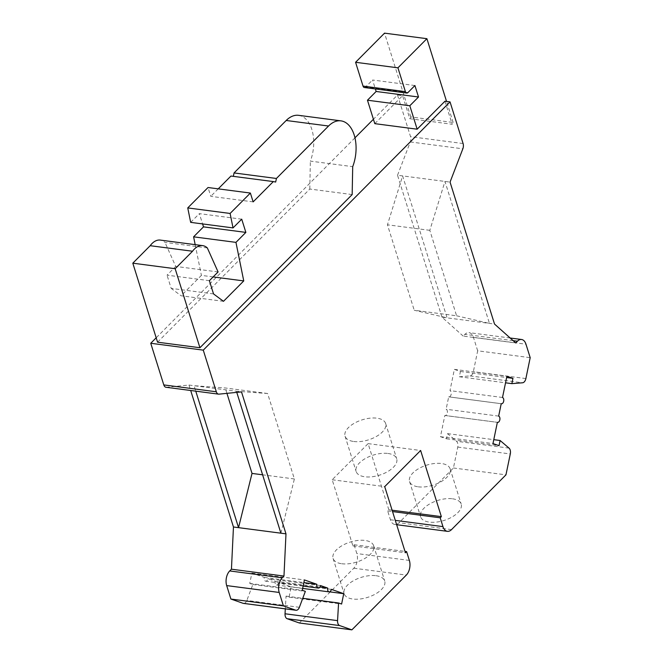 <?xml version="1.0" encoding="UTF-8"?>
<svg xmlns="http://www.w3.org/2000/svg" width="663" height="663" viewBox="0 0 663 663"><rect width="100%" height="100%" fill="white"/><g stroke="black" fill="none" stroke-linecap="round" stroke-linejoin="round"><path stroke-width="0.5" stroke-dasharray="3.31 2.49" d="M299.353 622.988L353.81 568.208A10.633 6.323 97.4 0 0 356.835 553.555L354.075 544.737L352.915 545.906L332.188 479.755L368.106 443.622L388.833 509.772L387.673 510.941L390.441 519.759A10.633 6.323 97.4 0 0 394.85 524.466A10.633 6.323 97.4 0 0 398.993 522.751L453.434 467.987L457.768 447.086A5.312 3.158 97.4 0 0 457.636 443.116A5.312 3.158 97.4 0 0 456.517 441.26L447.575 433.635L446.506 438.807L440.447 436.693L444.84 415.461A3.191 1.898 97.4 0 0 445.072 415.519A3.191 1.898 97.4 0 0 446.995 413.961A3.191 1.898 97.4 0 0 447.227 410.604A3.191 1.898 97.4 0 0 446.124 409.245L448.694 396.839A3.191 1.898 97.4 0 0 448.926 396.888A3.191 1.898 97.4 0 0 450.848 395.339A3.191 1.898 97.4 0 0 451.072 391.982A3.191 1.898 97.4 0 0 449.978 390.623L454.37 369.374L460.42 371.487L459.335 376.766L505.546 382.808M460.42 371.487L506.631 377.529M459.335 376.766L470.042 375.913A5.312 3.158 97.4 0 0 473.357 371.694L477.667 350.802L530.193 357.672M477.667 350.802L473.448 337.351A10.633 6.323 97.4 0 0 469.031 332.635A10.633 6.323 97.4 0 0 464.896 334.359L463.172 336.091L515.698 342.953M463.172 336.091L442.006 317.196L494.532 324.058M456.592 315.787L489.451 323.395L444.964 181.438L429.815 230.334L456.592 315.787L414.234 310.251L447.094 317.859L402.607 175.902L450.053 182.101M442.006 317.196L397.527 175.239L402.607 175.902L387.449 224.798L414.234 310.251M397.527 175.239L410.314 141.948A5.312 3.158 97.4 0 0 410.563 136.677L397.51 95.033L373.426 119.257M429.815 230.334L387.449 224.798M354.978 137.813L156.186 337.798M165.999 387.267A5.312 3.158 97.4 0 0 166.438 387.275L188.972 385.037L190.687 390.499M243.503 603.396A5.312 3.158 97.4 0 0 246.851 600.446L252.827 584.501L249.744 583.423L251.882 573.064L264.297 577.407A3.191 1.898 97.4 0 0 264.38 579.793A3.191 1.898 97.4 0 0 265.706 581.202A3.191 1.898 97.4 0 0 267.927 578.675L275.178 581.211A3.191 1.898 97.4 0 0 275.261 583.597A3.191 1.898 97.4 0 0 276.587 585.006A3.191 1.898 97.4 0 0 278.808 582.479L291.214 586.821L289.076 597.181L286.051 596.12L285.314 608.866M397.51 95.033L402.598 95.696L409.817 118.727L452.174 124.263L444.956 101.232M409.817 118.727L410.795 116.937L453.152 122.473L452.174 124.263M453.152 122.473L446.564 101.439M374.802 123.649L402.598 95.696M157.562 342.191L309.803 189.038L352.169 194.574M207.345 247.945L164.988 242.409A21.257 12.647 97.4 0 0 160.305 240.089M218.086 271.946L175.72 266.41L164.988 242.409M209.392 280.689L167.035 275.153L175.72 266.41M213.536 293.916L171.178 288.38L167.035 275.153M223.481 301.317L181.115 295.781L171.178 288.38M213.138 276.919L201.395 275.385L181.115 295.781M195.179 244.647L201.395 275.385M241.722 219.171L199.356 213.635L202.588 223.928M190.671 222.37L199.356 213.635M253.142 201.875L210.784 196.339L208.025 187.521M218.226 188.856L210.784 196.339M275.675 182.043L230.956 176.043M298.615 115.329A31.89 18.97 -82.6 0 1 310.35 161.117L352.708 166.653M309.803 189.038L310.35 161.117M414.914 85.544L372.556 80.008L375.357 88.95M364.36 87.516A3.191 1.898 97.4 0 0 365.603 87.002L372.556 80.008M410.795 116.937L384.54 33.15M188.972 385.037L241.498 391.899M280.905 533.185L294.389 478.959L267.612 393.507L236.418 391.236L236.774 392.372M267.612 393.507L225.246 387.971L194.06 385.7L195.767 391.162M294.389 478.959L262.606 474.807M226.928 393.35L225.246 387.971M252.827 584.501L305.353 591.371M249.744 583.423L302.27 590.294M251.882 573.064L304.416 579.934M264.297 577.407L303.869 582.578M320.461 585.545L267.927 578.675M275.178 581.211L319.864 587.053M331.343 589.349L278.808 582.479M291.214 586.821L329.594 591.835M289.076 597.181L341.602 604.043M286.051 596.12L302.759 598.299M376.02 575.716A21.257 10.5 162.6 0 1 384.714 581.012A21.257 10.5 162.6 0 1 375.374 594.04A21.257 10.5 162.6 0 1 352.84 599.029A21.257 10.5 162.6 0 1 344.147 593.733A21.257 10.5 162.6 0 1 353.487 580.705A21.257 10.5 162.6 0 1 376.02 575.716M354.075 544.737L405.01 551.392M352.915 545.906L405.441 552.768M332.188 479.755L384.714 486.617M368.106 443.622L420.632 450.492M387.996 453.467A21.257 10.5 162.6 0 1 396.689 458.763A21.257 10.5 162.6 0 1 387.349 471.791A21.257 10.5 162.6 0 1 364.824 476.78A21.257 10.5 162.6 0 1 356.122 471.476A21.257 10.5 162.6 0 1 365.462 458.456A21.257 10.5 162.6 0 1 387.996 453.467M388.833 509.772L392.098 510.203M387.673 510.941L392.529 511.571M453.434 467.987L505.96 474.849M452.481 498.791A21.257 10.5 162.6 0 1 461.183 504.087A21.257 10.5 162.6 0 1 451.843 517.115A21.257 10.5 162.6 0 1 429.309 522.104A21.257 10.5 162.6 0 1 420.615 516.808A21.257 10.5 162.6 0 1 429.955 503.781A21.257 10.5 162.6 0 1 452.481 498.791M447.575 433.635L493.786 439.668M446.506 438.807L499.032 445.677M440.447 436.693L492.982 443.564M444.84 415.461L497.366 422.331L445.072 415.519M498.659 416.115L446.124 409.245M448.694 396.839L501.22 403.701M502.504 397.485L449.978 390.623M454.37 369.374L506.905 376.236M418.254 486.824A21.257 10.5 -17.4 0 0 440.787 481.835A21.257 10.5 -17.4 0 0 450.127 468.816A21.257 10.5 -17.4 0 0 441.425 463.512A21.257 10.5 -17.4 0 0 418.9 468.501A21.257 10.5 -17.4 0 0 409.56 481.529A21.257 10.5 -17.4 0 0 418.254 486.824M353.769 441.5A21.257 10.5 -17.4 0 0 376.294 436.511A21.257 10.5 -17.4 0 0 385.634 423.483A21.257 10.5 -17.4 0 0 376.94 418.187A21.257 10.5 -17.4 0 0 354.407 423.176A21.257 10.5 -17.4 0 0 345.067 436.196A21.257 10.5 -17.4 0 0 353.769 441.5M341.785 563.749A21.257 10.5 -17.4 0 0 364.319 558.76A21.257 10.5 -17.4 0 0 373.659 545.732A21.257 10.5 -17.4 0 0 364.957 540.436A21.257 10.5 -17.4 0 0 342.431 545.425A21.257 10.5 -17.4 0 0 333.091 558.453A21.257 10.5 -17.4 0 0 341.785 563.749M470.042 375.913L522.568 382.783M525.883 378.565L473.357 371.694M473.448 337.351L525.974 344.213M513.129 340.658L464.896 334.359M410.314 141.948L462.84 148.81M463.089 143.539L410.563 136.677M407.96 92.538L365.603 87.002M218.964 394.145L166.438 387.275M299.378 607.308L246.851 600.446M353.81 568.208L406.336 575.07M409.361 560.426L356.835 553.555M390.441 519.759L395.297 520.389M451.52 529.613L398.993 522.751M457.768 447.086L510.295 453.948M509.043 448.122L456.517 441.26M510.162 338.014L469.031 332.635M303.14 586.1L265.706 581.202M302.659 588.421L276.587 585.006M396.648 524.706L394.85 524.466M501.22 403.726L448.926 396.888M450.127 468.816L461.183 504.087M409.56 481.529L420.615 516.808M385.634 423.483L396.689 458.763M345.067 436.196L356.122 471.476M373.659 545.732L384.714 581.012M333.091 558.453L344.147 593.733"/><path stroke-width="0.99" d="M511.861 383.637L512.955 378.358L506.905 376.236L502.504 397.485A3.191 1.898 -82.6 0 1 503.598 398.844A3.191 1.898 -82.6 0 1 503.374 402.201A3.191 1.898 -82.6 0 1 501.452 403.759A3.191 1.898 -82.6 0 1 501.22 403.701L498.659 416.115A3.191 1.898 -82.6 0 1 499.753 417.475A3.191 1.898 -82.6 0 1 499.521 420.831A3.191 1.898 -82.6 0 1 497.598 422.381A3.191 1.898 -82.6 0 1 497.366 422.331L492.982 443.564L499.032 445.677L500.101 440.497L509.043 448.122A5.312 3.158 -82.6 0 1 510.17 449.978A5.312 3.158 -82.6 0 1 510.295 453.948L505.96 474.849L451.52 529.613A10.633 6.323 -82.6 0 1 447.376 531.336A10.633 6.323 -82.6 0 1 442.967 526.621L440.199 517.803L441.359 516.634L420.632 450.492L384.714 486.617L405.441 552.768L406.601 551.599L409.361 560.426A10.633 6.323 -82.6 0 1 406.336 575.07L351.879 629.85L339.68 625.582A5.312 3.158 -82.6 0 1 337.857 623.319A5.312 3.158 -82.6 0 1 337.558 620.634L338.578 602.982L341.602 604.043L343.741 593.683L331.343 589.349A3.191 1.898 -82.6 0 1 329.113 591.877A3.191 1.898 -82.6 0 1 327.787 590.46A3.191 1.898 -82.6 0 1 327.713 588.081L320.461 585.545A3.191 1.898 -82.6 0 1 318.232 588.073A3.191 1.898 -82.6 0 1 316.906 586.656A3.191 1.898 -82.6 0 1 316.831 584.277L304.416 579.934L302.27 590.294L305.353 591.371L299.378 607.308A5.312 3.158 -82.6 0 1 296.029 610.267A5.312 3.158 -82.6 0 1 295.632 610.167L283.424 605.916L279.206 592.457A10.633 6.323 -82.6 0 1 282.239 577.805L283.971 576.056L285.985 533.848L241.498 391.899L218.964 394.145A5.312 3.158 -82.6 0 1 218.525 394.137A5.312 3.158 -82.6 0 1 216.32 391.783L203.268 350.139L450.036 101.895L463.089 143.539A5.312 3.158 -82.6 0 1 462.84 148.819L450.053 182.101L494.532 324.058L515.698 342.953L517.422 341.221A10.633 6.323 -82.6 0 1 521.566 339.497A10.633 6.323 -82.6 0 1 525.974 344.213L530.193 357.672L525.883 378.565A5.312 3.158 -82.6 0 1 522.568 382.783L511.861 383.637L505.546 382.808M506.631 377.529L512.955 378.358M373.426 119.257L354.978 137.813M156.186 337.798L150.741 343.268L163.794 384.913A5.312 3.158 97.4 0 0 165.999 387.267L218.525 394.137M190.687 390.499L233.459 526.986L231.445 569.194L229.713 570.942A10.633 6.323 97.4 0 0 226.68 585.586L230.898 599.045L243.106 603.313L295.632 610.175M243.106 603.305A5.312 3.158 97.4 0 0 243.503 603.396L296.029 610.267M285.314 608.866L285.032 613.772A5.312 3.158 97.4 0 0 285.33 616.449A5.312 3.158 97.4 0 0 287.154 618.72L299.353 622.988L351.879 629.85M446.564 101.439L426.897 38.686L397.933 67.825L405.4 91.635A3.191 1.898 -82.6 0 0 406.717 93.052A3.191 1.898 -82.6 0 0 407.96 92.538L414.914 85.544L418.51 97.005L409.817 105.748L417.16 129.194L444.956 101.232L450.036 101.895M150.741 343.268L203.268 350.139M417.16 129.194L374.802 123.649L367.459 100.212L409.817 105.748M199.928 347.727L157.562 342.191L132.807 263.186L175.165 268.722L199.928 347.727L352.169 194.574L352.708 166.653A31.89 18.97 97.4 0 0 340.973 120.865A31.89 18.97 97.4 0 0 328.55 126.02L276.413 178.471L234.047 172.935L233.343 176.358M175.165 268.722L192.543 251.236L150.186 245.7L132.807 263.186M192.543 251.236A21.257 12.647 -82.6 0 1 202.671 245.625L160.305 240.089A21.257 12.647 97.4 0 0 150.186 245.7M202.671 245.625A21.257 12.647 -82.6 0 1 207.345 247.945L218.086 271.946L209.392 280.689L213.536 293.916L223.481 301.317L243.752 280.921L213.138 276.919M243.752 280.921L235.953 242.368L193.596 236.832L195.179 244.647M233.028 227.915L230.102 213.453L187.745 207.917L190.671 222.37L233.028 227.915L241.722 219.171L245.865 232.398L203.508 226.862L193.596 236.832M245.865 232.398L235.953 242.368M202.588 223.928L203.508 226.862M218.226 188.856L230.956 176.043L273.322 181.579L253.142 201.875L250.382 193.057L208.025 187.521L187.745 207.917M250.382 193.057L230.102 213.453M273.322 181.579L275.675 182.043L276.413 178.471M328.55 126.02L286.192 120.484L234.047 172.935M286.192 120.484A31.89 18.97 -82.6 0 1 298.615 115.329L340.973 120.865M418.51 97.005L376.145 91.469L367.459 100.212M375.357 88.95L376.145 91.469M397.933 67.825L355.575 62.289L363.034 86.099A3.191 1.898 97.4 0 0 364.36 87.516L406.717 93.052M426.897 38.686L384.54 33.15L355.575 62.289M236.774 392.372L280.905 533.185L285.985 533.848M233.459 526.986L280.905 533.185M231.445 569.194L283.971 576.056M262.606 474.807L252.023 473.423L238.539 527.649L195.767 391.162M252.023 473.423L226.928 393.35M230.898 599.045L283.424 605.916M303.869 582.578L316.831 584.277M319.864 587.053L327.713 588.081M329.594 591.835L343.741 593.683M302.759 598.299L338.578 602.982M405.01 551.392L406.601 551.599M392.098 510.203L441.359 516.634M392.529 511.571L440.199 517.803M493.786 439.668L500.101 440.497M517.422 341.221L513.129 340.658M405.4 91.635L363.034 86.099M163.794 384.913L216.32 391.783M229.713 570.942L282.239 577.805M279.206 592.457L226.68 585.586M285.032 613.772L337.558 620.634M339.68 625.582L287.154 618.72M395.297 520.389L442.967 526.621M521.566 339.497L510.162 338.014M318.232 588.073L303.14 586.1M329.113 591.877L302.659 588.421M447.376 531.336L396.648 524.706"/></g></svg>
